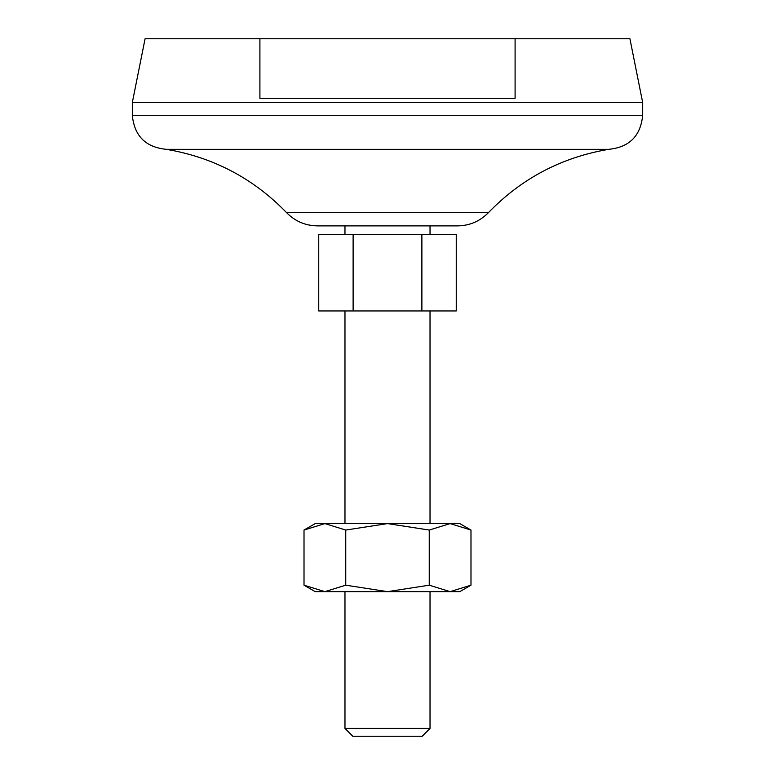 <?xml version="1.0" encoding="UTF-8"?>
<svg xmlns="http://www.w3.org/2000/svg" width="775" height="775" viewBox="0 0 775 775"><rect width="100%" height="100%" fill="white"/><g stroke="black" fill="none" stroke-linecap="round" stroke-linejoin="round"><path stroke-width="1.16" d="M515.094 38.75L515.094 98.289L259.906 98.289L259.906 38.75L629.92 38.75L642.678 102.542L642.678 115.301C640.663 135.974 629.329 147.308 608.656 149.333C561.643 157.306 521.556 178.415 488.386 212.679C479.919 221.292 469.65 225.69 457.579 225.883L317.421 225.883C305.35 225.69 295.081 221.292 286.614 212.679L488.386 212.679M318.748 234.389L318.748 310.949L353.119 310.949L353.119 234.389L318.748 234.389M421.881 310.949L456.252 310.949L456.252 234.389L421.881 234.389L421.881 310.949L353.119 310.949M421.881 234.389L353.119 234.389M344.972 225.883L344.972 234.389M344.972 310.949L344.972 523.6M344.972 728.423L430.028 728.423L422.201 736.25L352.799 736.25L344.972 728.423L344.972 591.645M642.678 102.542L132.322 102.542L145.08 38.75L259.906 38.75M132.322 102.542L132.322 115.301L642.678 115.301M345.757 585.193L324.88 591.645L304.013 585.193L304.013 530.052L324.88 523.6L387.5 523.6L429.243 530.052L450.12 523.6L459.798 523.6L470.987 530.052L450.12 523.6L387.5 523.6L345.757 530.052L345.757 585.193L387.5 591.645L429.243 585.193L429.243 530.052M304.013 530.052L315.202 523.6L324.88 523.6L345.757 530.052M470.987 585.193L450.12 591.645L459.798 591.645L470.987 585.193L470.987 530.052M304.013 585.193L315.202 591.645L450.12 591.645L429.243 585.193M286.614 212.679C253.444 178.415 213.358 157.306 166.344 149.333L608.656 149.333M166.344 149.333C145.671 147.308 134.337 135.974 132.322 115.301M430.028 225.883L430.028 234.389M430.028 310.949L430.028 523.6M430.028 591.645L430.028 728.423"/></g></svg>
